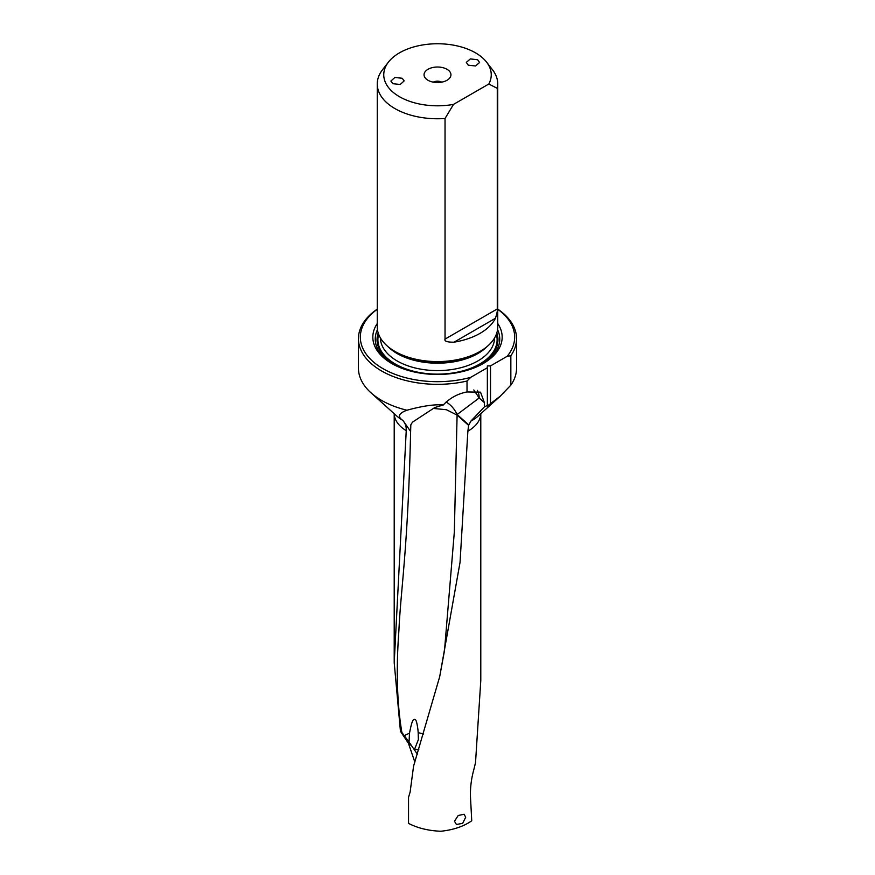 <?xml version="1.0" encoding="UTF-8"?>
<svg xmlns="http://www.w3.org/2000/svg" width="875" height="875" viewBox="0 0 875 875"><rect width="100%" height="100%" fill="white"/><g stroke="black" fill="none" stroke-linecap="round" stroke-linejoin="round"><path stroke-width="1.31" d="M414.859 762.114L408.417 743.269L400.455 731.314L394.209 662.736L406.241 430.664C406.448 426.825 405.409 423.5 403.102 420.711L410.627 431.452C407.848 550.802 400.848 588 398.891 630.733C396.014 669.703 397.009 703.609 401.866 732.452L404.228 735.634L409.522 733.163L409.03 742.044L411.48 745.609L408.417 743.269M480.791 413.711L480.791 680.531L475.519 762.628L473.998 768.972C471.373 778.334 470.203 787.5 470.455 796.469L471.734 820.717L471.067 821.242C463.181 826.591 453.119 829.927 440.891 831.25C428.619 830.791 417.823 828.166 408.537 823.397L408.537 797.289L410.112 792.105L413.58 766.128L439.688 676.703L460.042 562.362L467.873 431.178A43.291 24.992 0 0 0 480.78 413.722M417.386 754.173L411.48 745.609M414.433 749.306L418.808 749.667M414.619 749.175L418.381 739.583L418.173 732.67L423.697 733.994M497.744 309.291A77.164 44.548 180 0 1 507.15 356.311L490.514 365.914L490.514 403.627L487.353 406.066L487.353 405.453L484.345 406.919L470.816 421.17L468.617 425.392L467.873 431.178M468.617 425.392L457.1 415.089L446.425 409.73L433.202 408.428M439.688 676.703L444.5 650.519L454.322 532.066L457.1 415.089A25.309 17.325 -48.4 0 0 457.111 414.542L479.172 397.983L473.812 389.955M409.522 733.163C412.814 715.487 414.159 720.738 414.652 719.37C415.067 720.431 416.216 717.019 417.944 729.695L418.173 732.67M443.264 404.983C449.783 398.07 457.702 393.728 467.02 391.956L467.02 381.03A79.067 45.642 180 0 1 358.433 338.68L358.433 368.123A79.067 45.642 0 0 0 370.934 392.755L396.692 415.942A48.475 27.989 0 0 0 402.828 420.405C397.25 416.675 398.628 413.284 406.952 410.222C422.658 405.923 434.755 404.184 443.264 404.983L434.798 407.52L412.475 422.166L410.823 424.856L410.627 431.452M446.163 401.975A25.309 22.477 -126.9 0 1 457.111 414.542L468.77 424.9M358.433 338.68A79.067 45.642 180 0 1 377.256 309.127M497.744 309.127A79.067 45.642 180 0 1 516.567 338.68A79.067 45.642 180 0 1 510.847 355.731L510.847 385.164A79.067 45.642 0 0 0 516.567 368.123L516.567 338.68M370.934 392.755A79.067 45.642 0 0 0 381.598 400.4A79.067 45.642 0 0 0 406.952 410.222M401.866 732.452L400.455 731.314M404.228 735.634L409.03 742.044M402.238 78.258L394.833 77.47L390.895 81.058L392.831 83.694L400.236 84.481L404.173 80.883L402.238 78.258M488.808 84.022L453.502 104.398A53.747 31.03 180 0 1 397.316 95.386A53.747 31.03 180 0 1 388.434 62.114A53.747 31.03 180 0 1 437.5 43.75A53.747 31.03 180 0 1 486.566 62.114A53.747 31.03 180 0 1 488.808 84.022L497.273 88.331L497.273 308.952C497.612 310.395 497 313.512 495.436 318.27A60.244 34.781 180 0 1 480.102 333.32A60.244 34.781 180 0 1 454.038 342.18L495.436 318.27M447.005 80.27A13.442 7.755 0 0 0 449.772 77.952A13.442 7.755 0 0 0 445.123 68.392A13.442 7.755 0 0 0 427.995 69.289A13.442 7.755 0 0 0 425.228 77.952A13.442 7.755 0 0 0 447.005 80.27M468.245 65.166L466.298 62.409L470.334 58.92L477.641 59.73L479.588 62.486L475.552 65.975L468.245 65.166M454.038 342.18C447.191 342.256 444.194 341.239 445.036 339.106L445.036 118.486A60.244 34.781 180 0 1 377.256 83.978A60.244 34.781 180 0 1 382.506 69.77L388.434 62.114M453.502 104.398L445.036 118.486M486.566 62.114L492.494 69.77A60.244 34.781 180 0 1 497.744 83.978A60.244 34.781 180 0 1 497.273 88.331M497.744 83.978L497.744 326.802A60.244 34.781 180 0 1 480.102 351.4L478.384 352.384A57.827 33.381 180 0 1 396.616 352.384L394.898 351.4A60.244 34.781 0 0 0 480.102 351.4L478.384 352.384M377.256 83.978L377.256 326.802A60.244 34.781 0 0 0 394.898 351.4M377.256 323.553A64.673 37.341 0 0 0 391.77 363.53A64.673 37.341 0 0 0 483.23 363.541A64.673 37.341 0 0 0 483.23 363.53A64.673 37.341 0 0 0 497.744 323.553M490.514 365.914L487.353 365.914L487.353 367.741L470.717 377.344A77.164 44.548 180 0 1 377.038 364.809A77.164 44.548 180 0 1 377.256 309.291M490.514 403.627L500.183 396.244L510.847 385.164M465.675 817.25L464.133 814.242L458.194 815.5L454.486 821.264L456.444 824.491L462.678 823.331L465.675 817.25M467.02 391.956L480.539 392.164L484.345 402.587L484.345 406.919M470.717 377.344L467.02 381.03M487.353 405.453L487.353 367.741M510.847 355.731L507.15 356.311M433.245 82.141A6.322 3.653 180 0 1 441.755 82.141M406.241 430.664A43.291 24.992 180 0 1 394.22 413.722M445.036 339.106L497.273 308.952M487.145 346.511A57.083 32.955 180 0 1 477.859 353.544A57.083 32.955 180 0 1 387.855 346.511M494.583 337.925A57.083 32.955 180 0 1 477.859 360.948A57.083 32.955 180 0 1 415.877 368.145A57.083 32.955 180 0 1 380.417 337.925M378.645 334.239A59.609 34.42 0 0 0 410.364 370.355A59.609 34.42 0 0 0 479.653 364.055A59.609 34.42 0 0 0 496.355 334.239M496.803 332.927A60.462 34.913 180 0 1 480.255 364.394A60.462 34.913 180 0 1 458.587 372.433M416.413 372.433A60.462 34.913 180 0 1 378.197 332.927M497.547 329.623A62.256 35.941 180 0 1 482.355 364.033M392.645 364.033A62.256 35.941 180 0 1 377.453 329.623M470.816 421.17A48.475 27.989 0 0 0 478.308 415.942L500.183 396.244M484.345 402.587L479.172 397.983A25.309 17.325 -48.4 0 0 477.4 390.381M394.209 413.711L394.209 662.736"/></g></svg>
